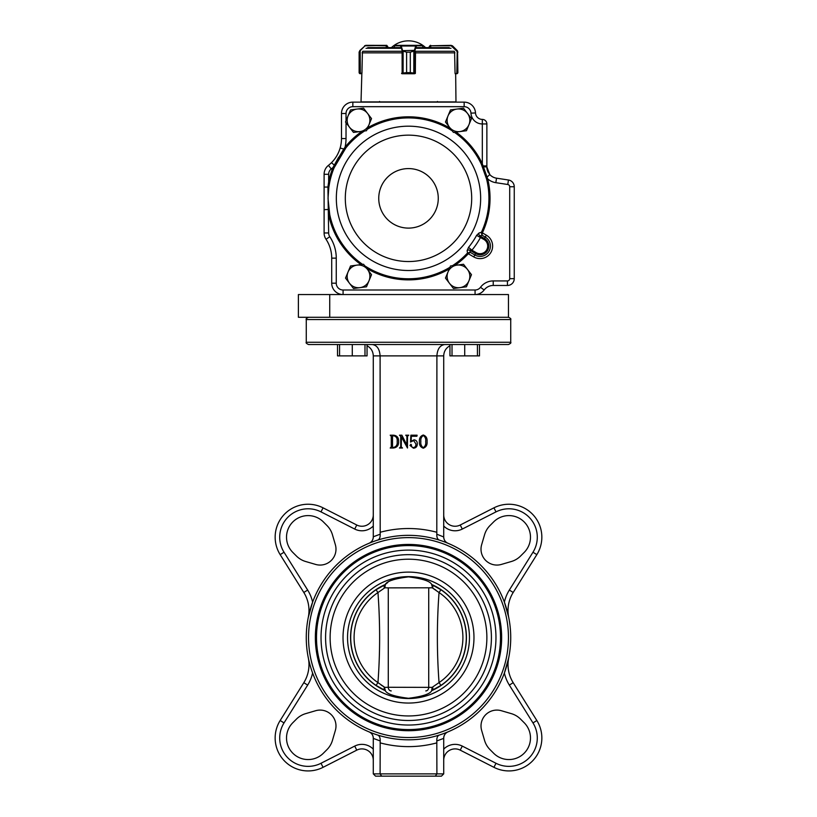 <?xml version="1.0" encoding="UTF-8"?>
<svg xmlns="http://www.w3.org/2000/svg" width="817" height="817" viewBox="0 0 817 817"><rect width="100%" height="100%" fill="white"/><g stroke="black" fill="none" stroke-linecap="round" stroke-linejoin="round"><path stroke-width="1.23" d="M329.731 294.549L329.731 317.272L298.389 317.272L298.389 294.549L343.079 294.549A11.356 11.356 0 0 1 331.712 283.193A11.356 11.356 0 0 0 343.079 294.549L508.45 294.549L508.45 317.272L329.731 317.272L508.45 317.272C510.543 318.232 511.299 318.987 510.727 319.539L306.273 319.539C305.681 319.008 306.446 318.242 308.55 317.272M377.454 540.18C379.394 539.557 380.303 537.555 380.201 534.195L380.099 355.885L373.287 355.885L373.287 536.963C373.144 539.914 371.745 542.008 369.1 543.244M449.953 345.744C445.98 347.96 443.897 351.341 443.713 355.885L443.713 536.963L436.799 534.195L436.901 355.885L380.099 355.885C379.629 349.002 377.005 345.213 372.235 344.529L367.047 344.529L367.047 355.885L337.513 355.885L337.513 344.529L339.576 344.529L339.576 355.885M443.713 536.779L443.713 536.963A6.812 6.812 0 0 0 444.857 540.752M510.727 637.577A102.227 102.227 0 0 0 357.386 549.044A102.227 102.227 0 0 0 357.386 726.109A102.227 102.227 0 0 0 510.727 637.577M509.338 685.095A38.624 38.624 0 0 1 504.385 673.004L508.695 657.869A34.079 34.079 0 0 0 513.188 682.685L509.338 685.095L532.98 722.922A28.401 28.401 0 0 1 496.001 763.272L462.289 746.095A15.901 15.901 0 0 0 443.713 749.138M504.385 602.149L508.695 617.284A34.079 34.079 0 0 1 513.188 592.468L536.83 554.641A32.935 32.935 0 0 0 493.938 507.837L460.226 525.014L462.289 529.059L496.001 511.881A28.401 28.401 0 0 1 532.98 552.231L509.338 590.058A38.624 38.624 0 0 0 504.385 602.149M307.662 590.058A38.624 38.624 0 0 1 312.615 602.149L308.305 617.284A34.079 34.079 0 0 0 303.812 592.468L307.662 590.058L284.02 552.231A28.401 28.401 0 0 1 320.999 511.881L354.711 529.059A15.901 15.901 0 0 0 373.287 526.015M508.45 637.577A99.95 99.95 0 0 0 358.52 551.015A99.95 99.95 0 0 0 358.52 724.138A99.95 99.95 0 0 0 508.45 637.577M501.638 637.577A93.138 93.138 0 0 0 408.5 544.439A93.138 93.138 0 0 0 315.362 637.577A93.138 93.138 0 0 0 408.5 730.715A93.138 93.138 0 0 0 501.638 637.577M381.682 776.15L441.435 776.15L381.682 776.15L380.099 773.883L373.287 773.883L375.565 776.15L381.682 776.15L375.565 776.15L373.287 773.883L373.287 738.19A6.812 6.812 0 0 0 372.143 734.401M435.318 776.15L436.901 773.883L380.099 773.883L380.201 740.958C380.303 737.598 379.394 735.596 377.454 734.973M447.9 731.909C445.255 733.145 443.856 735.239 443.713 738.19L443.713 773.883L441.435 776.15L443.713 773.883L436.901 773.883L436.799 740.958C436.697 737.598 437.606 735.596 439.546 734.973M510.727 342.262L306.273 342.262C305.681 342.793 306.446 343.548 308.55 344.529L508.45 344.529C510.543 343.569 511.299 342.813 510.727 342.262L510.727 319.539M443.713 355.885L436.901 355.885C437.371 349.002 439.995 345.213 444.765 344.529L372.235 344.529M356.774 750.139A11.356 11.356 0 0 1 373.287 760.259A11.356 11.356 0 0 0 356.774 750.139L323.062 767.326A32.935 32.935 0 0 1 280.17 720.512L303.812 682.685L280.17 720.512A32.935 32.935 0 0 0 323.062 767.326L356.774 750.139L354.711 746.095L320.999 763.272A28.401 28.401 0 0 1 284.02 722.922L307.662 685.095A38.624 38.624 0 0 0 312.615 673.004M296.459 719.093L292.843 722.708A21.579 21.579 0 0 0 292.843 753.233A21.579 21.579 0 0 0 323.369 753.233L326.984 749.618A21.579 21.579 0 0 0 332.437 740.406L335.348 730.459A15.901 15.901 0 0 0 315.617 710.729L305.67 713.639A21.579 21.579 0 0 0 296.459 719.093M462.289 746.095L460.226 750.139A11.356 11.356 0 0 0 443.713 760.259A11.356 11.356 0 0 1 460.226 750.139L493.938 767.326A32.935 32.935 0 0 0 536.83 720.512L513.188 682.685L536.83 720.512L532.98 722.922M524.157 722.708L520.541 719.093A21.579 21.579 0 0 0 511.33 713.639L501.383 710.729A15.901 15.901 0 0 0 481.652 730.459L484.563 740.406A21.579 21.579 0 0 0 490.016 749.618L493.631 753.233A21.579 21.579 0 0 0 524.157 753.233A21.579 21.579 0 0 0 524.157 722.708M444.857 734.401A6.812 6.812 0 0 0 443.743 737.557M520.541 556.06L524.157 552.445A21.579 21.579 0 0 0 524.157 521.92A21.579 21.579 0 0 0 493.631 521.92L490.016 525.535A21.579 21.579 0 0 0 484.563 534.747L481.652 544.694A15.901 15.901 0 0 0 501.383 564.424L511.33 561.514A21.579 21.579 0 0 0 520.541 556.06M372.143 540.752A6.812 6.812 0 0 0 373.287 536.963M292.843 552.445L296.459 556.06A21.579 21.579 0 0 0 305.67 561.514L315.617 564.424A15.901 15.901 0 0 0 335.348 544.694L332.437 534.747A21.579 21.579 0 0 0 326.984 525.535L323.369 521.92A21.579 21.579 0 0 0 292.843 521.92A21.579 21.579 0 0 0 292.843 552.445M354.711 529.059L356.774 525.014A11.356 11.356 0 0 0 373.287 514.894A11.356 11.356 0 0 1 356.774 525.014L323.062 507.837A32.935 32.935 0 0 0 280.17 554.641L303.812 592.468L280.17 554.641L284.02 552.231M367.047 345.744C371.02 347.96 373.103 351.341 373.287 355.885M373.287 738.19C373.144 735.239 371.745 733.145 369.1 731.909M436.799 534.195C436.697 537.555 437.606 539.557 439.546 540.18M443.713 536.963C443.856 539.914 445.255 542.008 447.9 543.244M391.282 446.889L391.282 436.319L390.209 435.195L393.549 435.195C397.052 435.614 398.727 437.667 398.584 441.343C398.839 445.326 397.103 447.553 393.375 448.012L390.209 448.012L391.282 446.889M393.334 447.481C396.286 446.787 397.552 444.795 397.164 441.497C397.542 438.341 396.337 436.421 393.559 435.727L392.528 436.319L392.528 446.889L393.334 447.481M401.882 435.195L406.805 444.969L406.958 436.319L405.712 435.195L408.735 435.195L407.489 436.319L407.489 448.012L401.402 436.911L401.259 446.889L402.505 448.012L399.472 448.012L400.718 446.889L400.718 436.319L399.472 435.195L401.882 435.195M411.094 441.323L414.035 439.822C416.221 440.159 417.303 441.476 417.283 443.784C417.324 446.49 416.047 447.961 413.443 448.196L409.981 445.428L410.89 444.274L411.584 445.122L411.135 446.429L413.382 447.655C415.22 447.216 416.037 445.97 415.863 443.907L413.668 440.537L410.512 442.079L410.869 435.195L417.109 435.195L416.874 436.258L411.349 436.258L411.094 441.323M427.077 441.568C427.383 444.918 426.127 447.124 423.288 448.196C420.398 447.154 419.111 444.938 419.417 441.568C419.141 438.218 420.428 436.033 423.288 435.012C426.127 436.053 427.383 438.229 427.077 441.568M423.288 435.553C421.337 436.881 420.52 438.892 420.847 441.568C420.5 444.274 421.317 446.307 423.288 447.655C425.238 446.327 426.035 444.295 425.657 441.568C426.035 438.841 425.248 436.84 423.288 435.553M496.001 763.272L493.938 767.326A32.935 32.935 0 0 0 536.83 720.512A32.935 32.935 0 0 1 493.938 767.326A32.935 32.935 0 0 0 536.83 720.512M443.713 514.894A11.356 11.356 0 0 0 460.226 525.014A11.356 11.356 0 0 1 443.713 514.894M303.812 682.685A34.079 34.079 0 0 0 308.305 657.869A34.079 34.079 0 0 1 303.812 682.685L307.662 685.095M385.287 690.651A57.925 57.925 0 0 1 385.287 584.502C386.798 581.183 394.529 578.64 408.49 576.863C422.46 578.63 430.202 581.183 431.713 584.502A57.925 57.925 0 0 1 431.713 690.651C430.202 693.97 422.46 696.523 408.49 698.29C394.529 696.513 386.798 693.97 385.287 690.651M385.542 584.237L387.799 582.49M392.221 580.152L394.192 579.365M408.5 550.117A87.46 87.46 0 0 1 484.246 681.307A87.46 87.46 0 0 1 332.754 681.307A87.46 87.46 0 0 1 408.5 550.117M408.5 545.572A92.004 92.004 0 0 1 488.178 683.574A92.004 92.004 0 0 1 328.822 683.574A92.004 92.004 0 0 1 408.5 545.572A92.004 92.004 0 0 1 488.178 683.574A92.004 92.004 0 0 1 328.822 683.574A92.004 92.004 0 0 1 408.5 545.572M408.5 554.661A82.915 82.915 0 0 1 480.304 679.039A82.915 82.915 0 0 1 336.696 679.039A82.915 82.915 0 0 1 408.5 554.661A82.915 82.915 0 0 1 480.304 679.039A82.915 82.915 0 0 1 336.696 679.039A82.915 82.915 0 0 1 408.5 554.661M408.5 559.206A78.371 78.371 0 0 1 476.372 676.762A78.371 78.371 0 0 1 340.628 676.762A78.371 78.371 0 0 1 408.5 559.206M385.318 584.635L384.868 587.78L388.279 587.872L388.279 687.281L384.868 687.373L388.279 687.281A3.636 2.941 -90 0 0 391.22 690.916M425.78 690.916A3.636 2.941 -90 0 0 428.721 687.281L428.721 587.872L432.132 587.78L388.279 587.872M384.868 587.78L377.954 592.55A54.412 54.412 0 0 0 377.954 682.603C380.181 652.62 380.181 622.605 377.954 592.55L376.055 589.751A57.793 57.793 0 0 1 384.072 585.197M384.072 689.957A57.793 57.793 0 0 1 376.055 685.402L384.827 690.294A3.636 1.757 114.2 0 1 384.398 687.087L385.318 690.518M432.928 585.197A57.793 57.793 0 0 1 440.945 589.751L432.173 584.86A3.636 1.757 -65.8 0 1 432.602 588.066L431.682 584.635M388.279 687.281L432.132 687.373L439.046 682.603A54.412 54.412 0 0 0 439.046 592.55C436.819 622.534 436.819 652.548 439.046 682.603L440.945 685.402A57.793 57.793 0 0 1 432.928 689.957M384.398 687.087L377.954 682.603L376.055 685.402A57.793 57.793 0 0 1 376.055 589.751L384.827 584.86A3.636 1.757 -114.2 0 0 384.398 588.066M432.602 588.066L439.046 592.55L440.945 589.751A57.793 57.793 0 0 1 440.945 685.402L432.173 690.294A3.636 1.757 65.8 0 0 432.602 687.087M384.327 687.046L381.141 685.065M432.673 588.107L435.859 590.088M431.682 690.518L432.132 687.373M339.576 344.529L367.047 344.529M364.985 344.529L364.985 355.885M352.28 344.529L352.28 355.885M449.953 344.529L449.953 355.885L452.015 355.885L452.015 344.529L477.424 344.529L477.424 355.885L479.487 355.885L479.487 344.529M477.424 355.885L452.015 355.885M464.72 344.529L464.72 355.885M454.895 265.392A81.537 81.537 0 0 0 468.304 253.76L473.748 256.916A12.561 12.561 0 0 0 490.925 252.361A12.561 12.561 0 0 0 486.37 235.184L482.367 232.865A1.144 1.144 0 0 1 482.418 232.753L481.417 232.294L479.048 232.988L476.607 235.357L483.889 239.442A7.639 7.639 0 0 1 486.666 249.89A7.639 7.639 0 0 1 476.219 252.657L471.94 250.176L469.877 250.247L475.668 253.607L474.851 255.016L470.204 252.31A2207.687 534.083 -149.9 0 0 469.877 250.247A2.267 2.165 170.9 0 0 467.13 250.686L467.518 252.994L470.204 252.31L468.335 253.719L467.518 252.984L468.335 253.719M482.418 232.753A81.537 81.537 0 0 0 487.667 178.841A15.901 15.901 0 0 0 495.837 182.681L507.776 184.499A2.267 2.267 0 0 1 509.706 186.746L509.706 278.648A2.267 2.267 0 0 1 507.428 280.925L493.233 280.925A15.901 15.901 0 0 0 480.508 287.278A6.812 6.812 0 0 1 475.065 290.004L475.065 294.549A11.356 11.356 0 0 0 484.144 290.004A11.356 11.356 0 0 1 475.065 294.549A11.356 11.356 0 0 0 484.144 290.004A11.356 11.356 0 0 1 493.233 285.47L507.428 285.47A6.812 6.812 0 0 0 514.25 278.648A6.812 6.812 0 0 1 507.428 285.47A6.812 6.812 0 0 0 514.25 278.648L514.25 186.746A6.812 6.812 0 0 0 508.46 180.006L496.522 178.188A11.356 11.356 0 0 1 489.812 174.583L487.044 177.085L487.667 178.841L486.595 179.107A80.434 80.434 0 0 1 481.417 232.294A2.277 2.247 -107.4 0 0 481.336 232.508L482.03 235.214L485.257 237.093A10.366 10.366 0 0 1 489.015 251.258A10.366 10.366 0 0 1 474.851 255.016L473.748 256.916M454.405 132.303A80.434 80.434 0 0 1 481.336 164.217L486.595 179.107M475.065 290.004L343.079 290.004A6.812 6.812 0 0 1 336.257 283.193L336.257 258.141A38.624 38.624 0 0 0 329.792 236.736A6.812 6.812 0 0 1 328.648 232.968L327.923 187.052L328.832 187.205L329.731 182.089A80.434 80.434 0 0 1 334.082 167.842L345.928 147.816L345.07 147.121L343.763 149.041L340.148 148A34.079 34.079 0 0 1 336.747 155.884L336.195 156.793A34.079 34.079 0 0 1 335.899 157.252L335.624 157.661M328.832 187.205L328.015 198.347L329.731 214.595L328.648 214.82A81.537 81.537 0 0 0 360.981 264.596M467.13 250.686L468.529 247.388L471.94 250.176A81.925 81.925 0 0 0 480.478 237.461L479.916 235.858A1751.178 423.645 30.1 0 0 482.03 235.214L482.367 232.865L481.336 232.508M486.881 167.434L486.871 166.964A11.356 11.356 0 0 0 487.463 170.59A11.356 11.356 0 0 1 486.871 166.964L486.871 123.949A4.545 4.545 0 0 0 482.326 119.405L482.306 119.405A6.812 6.812 0 0 1 475.504 112.93A11.356 11.356 0 0 0 464.158 102.135A11.356 11.356 0 0 1 475.504 112.93A11.356 11.356 0 0 0 464.158 102.135L352.842 102.135A11.356 11.356 0 0 0 341.486 113.502L341.486 138.553A34.079 34.079 0 0 1 340.148 148C338.473 153.667 335.573 158.569 331.457 162.695A34.079 34.079 0 0 1 328.454 165.361A11.356 11.356 0 0 0 324.104 174.297A11.356 11.356 0 0 1 328.454 165.361A11.356 11.356 0 0 0 324.104 174.297L324.104 232.968A11.356 11.356 0 0 0 326.014 239.258A11.356 11.356 0 0 1 324.104 232.968A11.356 11.356 0 0 0 326.014 239.258A34.079 34.079 0 0 1 331.712 258.141L331.712 283.193A11.356 11.356 0 0 0 343.079 294.549L343.079 290.004M335.583 157.722A34.079 34.079 0 0 1 328.454 165.361L331.253 168.935A38.624 38.624 0 0 0 333.06 167.424A81.537 81.537 0 0 0 328.648 181.874L328.648 174.297A6.812 6.812 0 0 1 331.253 168.935M489.485 174.205A11.356 11.356 0 0 1 489.312 174.001A11.356 11.356 0 0 0 496.522 178.188A11.356 11.356 0 0 1 489.812 174.583L489.618 174.368M488.556 172.908A11.356 11.356 0 0 1 487.626 171.039A11.356 11.356 0 0 0 488.556 172.908M485.206 171.958L483.429 166.801L486.871 166.964L489.812 174.583A11.356 11.356 0 0 0 496.522 178.188L508.46 180.006L507.776 184.499M324.104 187.052L324.104 209.642L324.104 187.052L327.923 187.052L328.648 181.874L328.648 174.297L324.104 174.297M464.158 106.68L464.158 102.135L352.842 102.135A11.356 11.356 0 0 0 341.486 113.502L346.03 113.502A6.812 6.812 0 0 1 352.842 106.68L464.158 106.68A6.812 6.812 0 0 1 470.96 113.154A11.356 11.356 0 0 0 482.306 123.949L482.326 163.757L487.044 177.085L486.135 177.238M328.832 209.489L324.104 209.642M334.98 165.677L331.457 162.695M338.657 157.201L333.06 167.424L334.082 167.842M486.871 165.902L483.123 165.902L483.429 166.801L482.694 167.189M334.112 165.371L343.763 149.041L344.457 149.654M329.731 182.089L328.648 181.874M481.336 164.217L482.326 163.757A81.537 81.537 0 0 0 456.019 132.088M482.306 166.341L483.123 165.902M476.219 252.657L475.668 253.607A8.742 8.742 0 0 0 487.616 250.441A8.742 8.742 0 0 0 484.45 238.493L479.916 235.858A2.267 2.155 73.2 0 1 479.048 232.988M487.31 170.099L487.177 169.579M339.239 150.716L339.014 151.298M337.687 154.188L337.207 155.097M453.455 132.425L466.456 130.72L471.48 118.608L463.505 108.201L450.494 109.907L445.469 122.019L453.455 132.425M459.951 131.578A11.356 11.356 0 0 0 467.487 113.4A11.356 11.356 0 0 0 447.982 115.963A11.356 11.356 0 0 0 459.951 131.578M353.495 132.425L366.506 130.72L371.531 118.608L363.545 108.201L350.544 109.907L345.52 122.019L353.495 132.425M360.001 131.578A11.356 11.356 0 0 0 367.538 113.4A11.356 11.356 0 0 0 348.032 115.963A11.356 11.356 0 0 0 360.001 131.578M353.495 288.493L366.506 286.787L371.531 274.675L363.545 264.259L350.544 265.974L345.52 278.086L353.495 288.493M360.001 287.645A11.356 11.356 0 0 0 367.538 269.467A11.356 11.356 0 0 0 348.032 272.03A11.356 11.356 0 0 0 360.001 287.645M453.455 288.493L466.456 286.787L471.48 274.675L463.505 264.259L450.494 265.974L445.469 278.086L453.455 288.493M459.951 287.645A11.356 11.356 0 0 0 467.487 269.467A11.356 11.356 0 0 0 447.982 272.03A11.356 11.356 0 0 0 459.951 287.645M387.697 47.621L387.748 46.477L386.615 45.343L387.697 46.487L386.227 45.803L386.227 47.621M359.133 51.982L359.837 50.879L359.378 73.142L361.839 73.285L360.256 73.744L359.123 72.611L360.215 73.744M361.941 73.285L362.401 51.982M386.809 45.364L365.934 45.343L386.553 45.803M359.786 50.552L364.515 46.334L360.174 50.674L360.338 73.744M364.658 45.742L365.934 45.343L364.515 46.334M359.123 72.611L359.123 52.165M402.281 50.879L406.621 52.165L402.281 50.879L400.401 45.803L394.192 45.834M422.828 45.834L422.828 47.621M401.576 73.285L406.6 72.611L402.567 73.744L414.352 73.744L410.297 72.611L415.353 73.285L415.496 51.982M413.8 51.001L410.308 52.165L414.638 50.879L413.841 51.226L413.8 73.499M415.312 73.285L402.138 73.285L402.107 50.674L414.372 50.358L414.638 50.879M394.151 47.621L394.601 45.343L422.43 45.343L422.879 47.621M394.192 47.621L394.631 45.343L400.841 45.343L401.229 46.018L415.71 46.018L416.108 45.343L422.828 45.803L416.537 45.803L414.811 50.674L414.781 73.285M402.567 73.744L401.688 73.591M415.312 73.469L414.372 73.744M403.118 51.001L403.118 73.499M400.79 46.334L401.229 46.018L402.546 50.358M414.372 50.358L415.71 46.018L416.149 46.334M457.163 50.879L457.877 52.165L451.198 45.803L430.447 45.803L429.303 46.487L430.385 45.343L429.252 46.477L429.303 47.621M454.599 51.982L455.059 73.285M456.917 73.285L455.161 73.744L456.693 73.744M430.447 45.803L451.066 45.343L452.679 46.018L457.214 50.552L456.826 73.285L455.161 73.744M430.59 45.343L429.252 46.487M457.224 73.632L457.561 51.001L457.877 72.611M452.485 46.334L452.342 45.742M455.661 73.744L455.978 101.911L361.022 101.911L361.839 73.744M402.107 73.285L402.546 73.744L402.005 73.744M399.87 47.621L367.752 47.621M449.248 47.621L417.13 47.621M436.901 532.296A109.039 109.039 0 0 0 380.099 532.296M380.201 534.195L373.287 536.779M380.099 742.857A109.039 109.039 0 0 0 436.901 742.857M436.799 740.958L443.713 738.374M373.287 738.374L380.201 740.958M373.287 749.138A15.901 15.901 0 0 0 354.711 746.095M508.695 657.869A34.079 34.079 0 0 0 513.188 682.685M532.98 552.231L536.83 554.641A32.935 32.935 0 0 0 493.938 507.837L496.001 511.881M509.338 590.058L513.188 592.468A34.079 34.079 0 0 0 508.695 617.284M443.713 526.015A15.901 15.901 0 0 0 462.289 529.059M308.305 617.284A34.079 34.079 0 0 0 303.812 592.468M320.999 511.881L323.062 507.837A32.935 32.935 0 0 0 280.17 554.641M408.5 720.492A82.915 82.915 0 0 0 480.304 596.114A82.915 82.915 0 0 0 336.696 596.114A82.915 82.915 0 0 0 408.5 720.492M323.062 767.326L320.999 763.272M280.17 720.512L284.02 722.922M384.072 693.419A60.948 60.948 0 0 1 408.5 576.628A60.948 60.948 0 0 1 468.161 650.056A60.948 60.948 0 0 1 384.072 693.419M408.5 572.104A65.472 65.472 0 0 1 465.2 670.318A65.472 65.472 0 0 1 351.8 670.318A65.472 65.472 0 0 1 408.5 572.104M376.055 589.751A57.793 57.793 0 0 0 376.055 685.402M440.945 685.402A57.793 57.793 0 0 0 440.945 589.751M486.37 235.184L483.889 239.442M480.651 198.347A72.151 72.151 0 0 0 372.419 135.857A72.151 72.151 0 0 0 372.419 260.837A72.151 72.151 0 0 0 480.651 198.347M471.695 198.347A63.195 63.195 0 0 0 376.903 143.618A63.195 63.195 0 0 0 376.903 253.076A63.195 63.195 0 0 0 471.695 198.347M438.269 198.347A29.769 29.769 0 0 0 393.62 172.571A29.769 29.769 0 0 0 393.62 224.124A29.769 29.769 0 0 0 438.269 198.347M345.928 147.816A80.434 80.434 0 0 1 364.566 130.975M367.037 129.423A80.434 80.434 0 0 1 452.24 130.853M467.498 253.004A80.434 80.434 0 0 1 452.434 265.719M449.963 267.271A80.434 80.434 0 0 1 364.76 265.842M362.595 264.391A80.434 80.434 0 0 1 329.731 214.595M476.607 235.357A77.513 77.513 0 0 1 468.529 247.388M366.659 268.323A81.537 81.537 0 0 0 449.258 268.956M486.871 123.949A4.545 4.545 0 0 0 482.326 119.405L482.326 123.949L486.871 123.949M509.706 186.746L514.25 186.746A6.812 6.812 0 0 0 508.46 180.006M480.508 287.278L484.144 290.004A11.356 11.356 0 0 1 493.233 285.47L493.233 280.925M329.792 236.736L326.014 239.258A34.079 34.079 0 0 1 331.712 258.141L336.257 258.141M362.105 131.302A81.537 81.537 0 0 0 345.07 147.121A38.624 38.624 0 0 0 346.03 138.553L341.486 138.553A34.079 34.079 0 0 1 340.148 148M482.306 123.949L482.306 119.405A6.812 6.812 0 0 1 475.504 112.93L470.96 113.154M346.03 138.553L346.03 122.683M346.03 120.793L346.03 113.502M450.341 128.371A81.537 81.537 0 0 0 367.742 127.728M336.257 283.193L331.712 283.193M507.428 285.47L507.428 280.925M514.25 278.648L509.706 278.648M328.648 232.968L324.104 232.968M496.522 178.188L495.837 182.681M352.842 106.68L352.842 102.135M386.359 45.343L365.802 45.803M415.353 53.105L415.496 52.114M406.6 52.165L406.621 72.611L406.6 52.165L410.297 52.165L410.308 72.611L410.308 52.165M406.6 72.611L410.308 72.611M430.641 45.343L430.773 47.621M450.994 48.285L416.588 48.285M400.412 48.285L366.006 48.285M401.688 51.277L362.748 51.277M454.252 51.277L415.312 51.277M454.926 52.86L415.363 52.86M401.566 52.86L362.074 52.86M306.273 342.262L306.273 319.539M379.537 101.461L380.222 102.135M437.463 101.461L436.778 102.135M425.606 47.621A24.99 24.99 0 0 0 391.394 47.621M359.551 73.499L359.143 72.774M457.449 73.499L457.857 72.774"/></g></svg>
